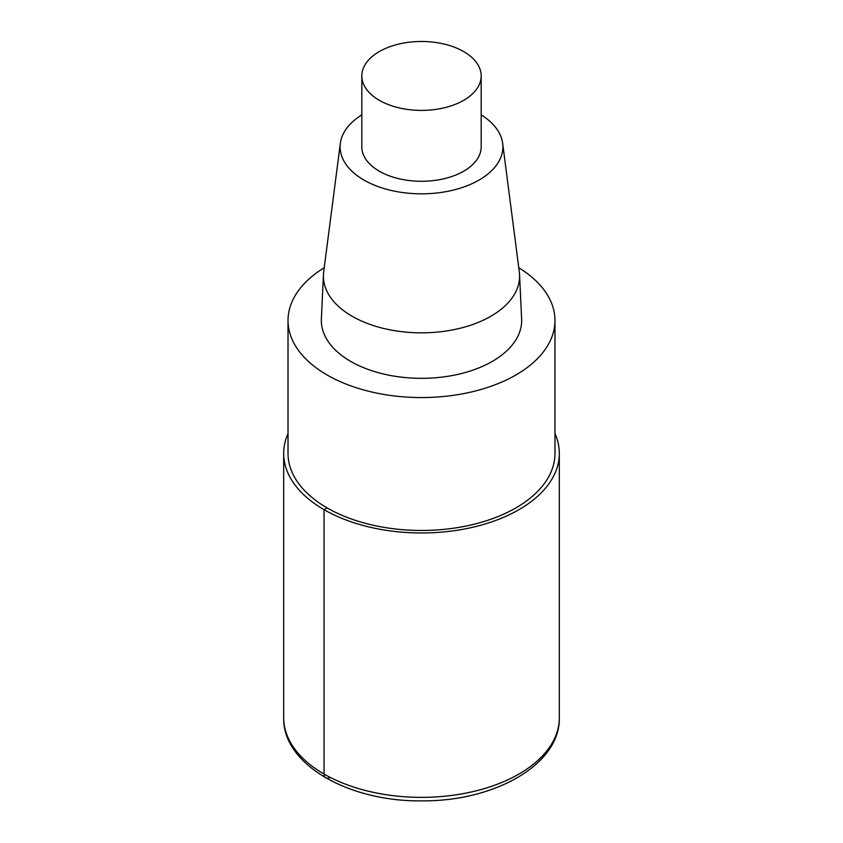 <?xml version="1.0" encoding="UTF-8"?>
<svg xmlns="http://www.w3.org/2000/svg" width="843" height="843" viewBox="0 0 843 843"><rect width="100%" height="100%" fill="white"/><g stroke="black" fill="none" stroke-linecap="round" stroke-linejoin="round"><path stroke-width="1.26" d="M518.782 267.737A133.479 77.061 180 0 1 554.979 320.498A133.479 77.061 180 0 1 421.489 397.559A133.479 77.061 180 0 1 288.021 320.488A133.479 77.061 180 0 1 324.218 267.737M554.979 320.498L554.979 453.408A133.479 77.061 180 0 1 421.489 530.468A133.479 77.061 180 0 1 288.021 453.397M481.184 114.88A81.392 46.987 180 0 1 502.66 143.331L519.33 271.973A98.104 56.639 180 0 1 519.562 274.681L521.627 318.949A100.159 57.83 180 0 1 421.5 378.328A100.159 57.83 180 0 1 321.373 318.939M502.66 143.331A81.392 46.987 180 0 1 421.5 193.827A81.392 46.987 180 0 1 340.34 143.331A81.392 46.987 180 0 1 361.816 114.88M519.562 274.681A98.104 56.639 180 0 1 421.5 332.837A98.104 56.639 180 0 1 323.438 274.67A98.104 56.639 180 0 1 323.67 271.973L340.34 143.331M463.703 51.581A59.684 34.458 180 0 1 481.184 75.944A59.684 34.458 180 0 1 421.5 110.401A59.684 34.458 180 0 1 361.816 75.944A59.684 34.458 180 0 1 398.665 44.11A59.684 34.458 180 0 1 463.703 51.581M481.184 75.944L481.184 146.83A59.684 34.458 180 0 1 421.5 181.287A59.684 34.458 180 0 1 361.816 146.83L361.816 75.944M554.979 433.597A137.82 79.569 180 0 1 559.32 453.408A137.82 79.569 180 0 1 421.489 532.976A137.82 79.569 180 0 1 283.68 453.397A137.82 79.569 180 0 1 288.021 433.597M327.116 507.897L324.049 509.678L324.049 774.053A8.272 4.773 120 0 0 329.898 777.436M559.32 453.408L559.32 717.793A137.82 79.569 180 0 1 421.489 797.362A137.82 79.569 180 0 1 283.68 717.783M288.021 320.498L288.021 453.408M323.438 274.67L321.373 318.949M283.68 453.408L283.68 717.793C282.584 765.033 350.119 802.273 423.144 800.85C495.02 801.198 560.353 764.264 559.32 717.793"/></g></svg>

